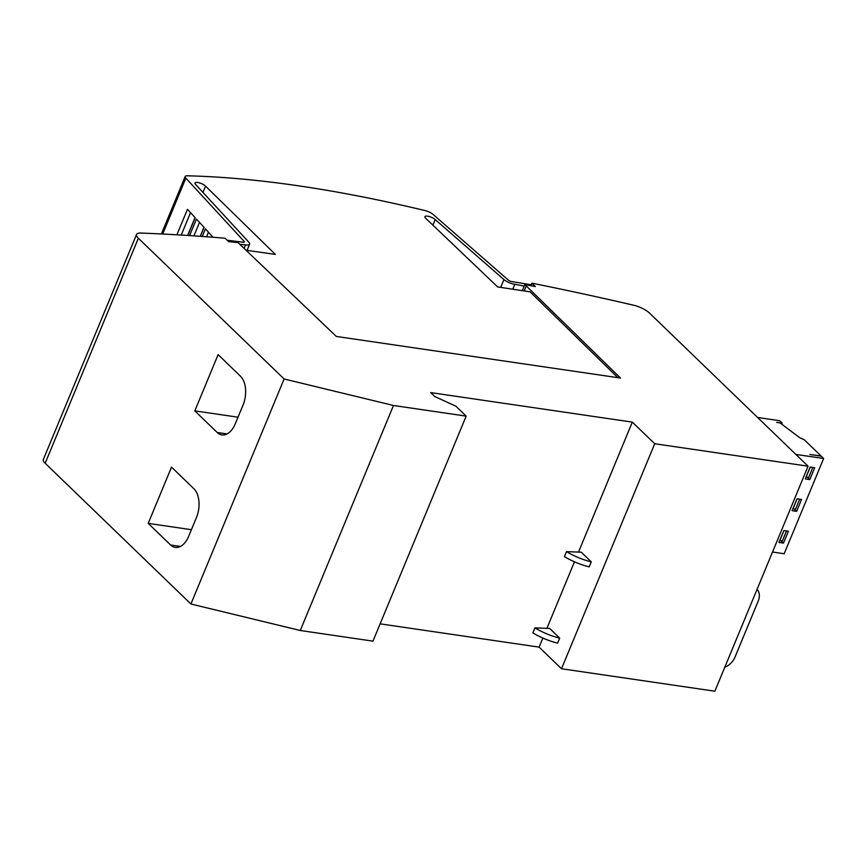 <?xml version="1.0" encoding="UTF-8"?>
<svg xmlns="http://www.w3.org/2000/svg" width="867" height="867" viewBox="0 0 867 867"><rect width="100%" height="100%" fill="white"/><g stroke="black" fill="none" stroke-linecap="round" stroke-linejoin="round"><path stroke-width="1.3" d="M512.776 289.22L514.825 284.278A8.551 2.699 -157.5 0 1 514.532 284.235A8.551 2.699 -157.5 0 1 503.922 279.564L435.201 219.568L432.893 225.149M617.868 377.665L530.062 291.821L497.647 286.934L425.816 218.397A6.058 1.907 -157.5 0 1 424.906 216.674A6.058 1.907 -157.5 0 1 427.583 216.165A6.058 1.907 -157.5 0 1 435.201 219.568M244.071 248.406L245.545 244.852A8.551 2.699 -157.5 0 0 245.838 244.895A8.551 2.699 -157.5 0 0 249.609 244.18A8.551 2.699 -157.5 0 0 248.818 242.207L195.649 184.498A6.058 1.907 -157.5 0 1 194.999 183.002A6.058 1.907 -157.5 0 1 197.665 182.493A6.058 1.907 -157.5 0 1 205.544 186.145L202.943 192.42M531.883 285.904L530.647 284.701L511.866 281.591A2.85 0.9 -157.5 0 1 511.768 281.58A2.85 0.9 -157.5 0 1 508.235 280.019L432.98 214.322A7.131 2.243 -157.5 0 0 425.404 210.67A712.912 224.813 -157.5 0 0 298.649 185.841A712.912 224.813 -157.5 0 0 187.218 175.795A7.131 2.243 -157.5 0 0 185.191 176.489A7.131 2.243 -157.5 0 0 185.852 178.136L244.082 241.34A2.85 0.9 -157.5 0 1 244.342 242.001A2.85 0.9 -157.5 0 1 243.085 242.24A2.85 0.9 -157.5 0 1 242.988 242.218L227.154 240.224M757.043 589.354A14.262 10.567 -46 0 1 758.235 601.004L734.934 657.262A14.262 10.567 -46 0 1 724.779 667.243M534.939 627.881L532.869 632.877A30.107 9.494 22.5 0 0 557.622 643.119L559.692 638.123A30.107 9.494 -157.5 0 1 534.939 627.881L549.689 628.456L559.692 638.123M566.519 551.629L564.45 556.625A30.107 9.494 22.5 0 0 589.213 566.866L591.283 561.859A30.107 9.494 -157.5 0 1 566.519 551.629L581.28 552.203L591.283 561.859M542.883 638.069L539.122 647.129L561.513 668.75L714.863 691.205L808.066 466.197L654.715 443.741L561.513 668.75M654.715 443.741L632.325 422.121L578.495 552.095M574.463 561.816L546.904 628.347M796.632 511.346L792.091 510.685L797.011 498.807L801.552 499.468L796.632 511.346L794.226 509.016L792.861 508.821M779.715 540.575L781.069 540.759M809.789 479.592L805.248 478.931L810.157 467.053L814.709 467.714L809.789 479.592L807.383 477.262L806.017 477.067M757.628 417.493L779.736 420.733L782.142 423.063L776.637 422.392L780.051 422.89L799.742 437.727L804.305 439.807L821.071 455.988L809.876 454.492L821.233 456.161L823.65 458.491L795.873 454.416M783.486 543.1L778.934 542.428L783.855 530.561L788.406 531.222L783.486 543.1L781.069 540.77M772.508 552.03L784.191 553.742L823.65 458.491M782.142 423.063L781.698 424.136M806.028 477.034L808.683 477.446L812.823 467.454L810.244 467.064M783.941 530.571L786.521 530.951L782.381 540.954L779.726 540.542M792.871 508.788L795.538 509.2L799.677 499.208L797.098 498.818M806.126 477.078L810.277 467.075M783.974 530.582L779.823 540.585M792.98 508.831L797.12 498.828M531.092 285.135L531.872 283.238L533.292 283.444A1639.681 517.079 -157.5 0 1 633.517 305.195A14.262 4.498 -157.5 0 1 649.502 313.085L808.066 466.197M171.514 467.129L193.905 488.75A21.382 12.68 98.3 0 1 196.473 517.48L188.703 536.229A21.382 12.68 98.3 0 1 175.275 547.413A21.382 12.68 98.3 0 1 170.604 545.007L148.214 523.375L171.514 467.129M191.412 529.704L148.214 523.375M218.116 354.625L240.506 376.245A21.382 12.68 98.3 0 1 243.074 404.976L235.304 423.725A21.382 12.68 98.3 0 1 221.876 434.909A21.382 12.68 98.3 0 1 217.205 432.492L194.815 410.871L218.116 354.625M238.013 417.2L194.815 410.871M632.325 422.121L430.715 392.599L434.844 396.587L455.836 406.157L466.164 416.127L393.477 405.485L284.116 378.977L138.362 238.241A14.262 4.498 -157.5 0 1 136.553 234.448A14.262 4.498 -157.5 0 1 140.822 233.05A1639.681 517.079 -157.5 0 1 223.773 238.122L225.192 238.327L228.639 241.655L237.916 242.522L336.342 336.45L620.512 378.055L524.849 284.549L522.324 290.662M245.545 244.852L239.78 244.31M176.901 234.805L187.456 209.326L195.162 217.693L187.792 235.477M189.602 235.596L196.441 219.08L204.081 227.371L200.375 236.323M202.271 236.463L205.436 228.834L212.946 237.255M208.47 232.128L206.552 236.778M199.497 222.396L193.915 235.878M190.523 212.653L181.246 235.065M245.957 250.216L275.338 254.389L205.544 186.145M514.825 284.278L524.21 286.099M136.553 234.448L43.35 459.456A14.262 4.498 22.5 0 0 45.16 463.249L190.913 603.996L300.275 630.493L372.962 641.147L466.164 416.127M284.116 378.977L190.913 603.996M393.477 405.485L300.275 630.493M380.125 623.85L539.122 647.129M531.872 283.238L535.318 286.565L524.849 284.549M503.922 279.564L500.671 287.4M244.082 241.34L243.692 242.272M180.434 546.438L170.604 545.007M227.035 433.933L217.205 432.492M185.852 178.136L162.703 234.025M138.362 238.241L45.16 463.249M526.258 285.915L524.177 290.933M203.994 227.273L200.255 236.323M195.032 217.552L187.608 235.466M185.191 176.489L161.392 233.96M249.609 244.18L247.052 250.368"/></g></svg>
